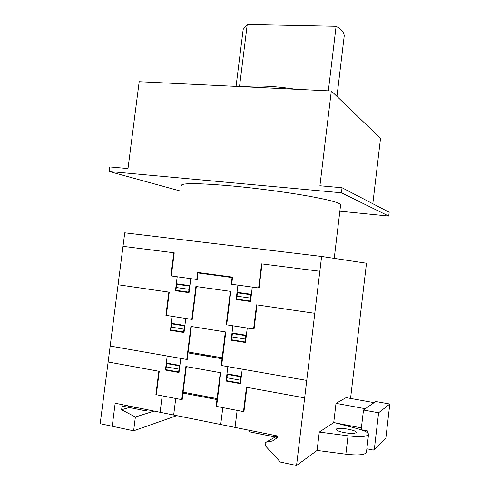 <?xml version="1.0" encoding="UTF-8"?>
<svg xmlns="http://www.w3.org/2000/svg" width="490" height="490" viewBox="0 0 490 490"><rect width="100%" height="100%" fill="white"/><g stroke="black" fill="none" stroke-linecap="round" stroke-linejoin="round"><path stroke-width="0.73" d="M344.188 36.236L344.299 35.329L342.896 31.672C341.555 29.89 339.288 28.102 336.109 26.313L247.242 24.5L243.163 29.418L236.064 86.393M328.331 90.852L336.109 26.313M295.66 89.272C274.712 86.062 257.287 85.223 243.383 86.748M239.518 86.558L247.242 24.5M367.433 432.658L367.635 430.943L361.185 429.705L363.494 410.014L378.599 412.782L374.329 449.373L373.362 450.077L366.857 448.785M378.599 412.782L389.813 404.023L385.869 438.005L374.329 449.373M389.813 404.023L375.708 401.506L363.494 410.014M336.005 403.362L365.356 408.721L374.072 402.645L346.093 397.629L336.005 403.362L333.727 422.594L319.284 432.082L348.035 435.812C360.23 437.178 367.065 436.725 368.535 434.459C368.535 432.615 364.793 430.673 357.302 428.634L333.898 422.478M361.399 427.886L335.981 423.029M341.438 192.797L109.148 171.476L109.736 166.931L127.994 168.566L139.185 81.714L331.32 90.993L319.921 185.759L342.038 187.744L341.438 192.797L388.723 216.059L389.17 212.225L342.038 187.744M180.62 191.112L109.148 171.476M339.864 211.184L388.723 216.059M372.823 203.73L380.528 138.358L331.32 90.993M181.318 185.581C181.055 182.893 198.021 183.027 232.229 185.98C256.668 188.258 285.658 192.08 306.844 195.798C328.465 199.7 339.729 202.67 340.636 204.71L340.599 205.047M343.937 432.554C338.896 431.488 336.324 430.41 336.226 429.326L336.495 428.977C338.762 426.962 357.241 430.189 356.236 432.45L356.016 432.756C354.105 433.681 350.08 433.613 343.937 432.554M368.535 434.459L366.434 452.417C364.934 454.947 358.08 455.541 345.866 454.187L317.097 450.426L319.284 432.082M350.558 398.425L366.496 263.24L321.612 256.454L296.554 465.5L317.097 450.426M347.404 425.21L347.306 426.006M132.196 406.657L121.612 409.732L122.261 404.654L277.101 435.886L277.334 437.711L272.348 441.061L266.75 441.815L265.108 443.009L265.574 446.029L280.384 462.058L296.554 465.5M154.056 411.067L135.375 417.021L121.612 409.732M176.761 415.649L133.623 430.808L135.375 417.021M277.113 435.959L266.75 441.815M321.612 256.454L124.748 232.805L100.187 423.685L133.623 430.808M173.809 252.76L170.888 275.901L197.207 279.521L198.034 272.961L232.076 277.536L231.249 284.206L259.081 288.028L262.034 263.932M231.696 284.267L232.579 277.12L197.666 272.428L196.784 279.465M226.68 324.827L230.815 291.409L195.902 286.497L191.786 319.382M123.002 246.329L174.232 252.816L171.31 275.962M188.65 292.138L175.916 290.307M189.005 289.333L176.271 287.52M188.595 292.61L189.416 286.062L176.682 284.261L175.861 290.778M189.906 285.652L176.32 283.735M189.238 287.465L189.667 287.526M176.088 285.603L176.504 285.664M176.026 286.062L176.449 286.123M257.011 304.921L254.053 329.102L226.233 324.76L230.367 291.348M168.836 292.12L165.902 315.34L192.209 319.449L196.331 286.552M177.202 276.77L175.438 290.717L189.024 292.671L190.788 278.639M188.65 292.156L189.073 292.267M319.841 271.258L261.574 263.877L258.622 287.967M236.204 299.047L250.121 300.983M237.252 294.269L236.799 294.202M251.162 296.236L250.709 296.174M251.101 296.713L250.653 296.652M237.013 296.18L250.476 298.098M236.603 299.525L237.43 292.83L250.886 294.729L250.059 301.466M237.038 292.285L251.395 294.306M252.283 287.097L250.513 301.534L236.149 299.464L237.92 285.119M221.645 365.54L225.792 332L190.898 326.438L186.77 359.44M118.059 284.751L169.258 292.181L166.324 315.407M183.652 331.987L170.924 329.917M184.007 329.17L171.28 327.118M183.591 332.459L184.418 325.887L171.69 323.853L170.863 330.389M184.908 325.483L171.329 323.314M184.24 327.296L184.669 327.363M171.096 325.188L171.512 325.256M171.035 325.648L171.451 325.715M188.019 352.904L222.031 358.747M188.142 351.961L222.148 357.786M216.592 406.394L220.751 372.737L185.882 366.52L181.735 399.638M306.752 380.424L221.198 365.46L225.345 331.926M221.554 362.588L222.001 362.661M214.528 357.455L214.651 356.506M214.314 357.418L214.43 356.463M195.345 354.16L195.461 353.216M195.675 353.253L195.559 354.197M207.705 355.311L204.894 355.801L202.327 354.393M202.695 354.454L204.906 355.562L207.264 355.25M110.177 346.038L187.192 359.513L191.327 326.505M179.891 365.454L166.318 363.035M178.985 369.148L166.269 366.857M178.574 372.443L179.401 365.846L166.68 363.58L165.853 370.134M178.985 369.172L179.414 369.221M179.224 367.261L179.652 367.335M187.548 356.683L187.119 356.61M166.086 364.909L166.502 364.983M166.024 365.375L166.447 365.448M172.211 316.326L170.446 330.321L184.02 332.526L185.79 318.445M183.652 332.006L184.075 332.122M134.523 407.129L134.346 408.519M128.368 405.885L128.19 407.276M112.222 426.251L115.175 403.227L277.101 435.886M183.107 392.141L217.101 398.609M182.99 393.084L216.978 399.571M209.267 398.101L209.383 397.139M209.487 398.137L209.604 397.182M216.507 403.417L216.948 403.503M246.917 387.339L243.934 411.692L216.145 406.308L220.31 372.657M190.641 393.574L190.524 394.524M190.31 394.481L190.426 393.531M197.654 394.909L199.865 396.061L202.223 395.791M202.664 395.859L199.853 396.3L197.292 394.836M108.125 361.981L159.256 371.322L156.304 394.707M186.304 366.594L182.157 399.718L155.881 394.628L158.834 371.249M182.513 396.876L182.09 396.796M167.206 356.016L165.436 370.054L179.003 372.523L180.773 358.392M178.63 371.971L165.914 369.662M179.028 372.333L178.605 372.216M146.51 409.548L146.332 410.945L122.084 406.038M160.107 412.286L162.184 395.846M173.668 415.024L175.745 398.474M314.801 313.312L256.558 304.854L253.593 329.035M231.635 339.784L245.086 341.971M232.223 334.988L231.776 334.915M246.127 337.218L245.68 337.145M246.072 337.696L245.625 337.622M231.99 336.906L245.441 339.074M231.574 340.268L232.401 333.549L245.858 335.693L245.031 342.455M232.015 332.992L246.366 335.283M226.944 377.808L226.496 377.704M227.182 375.855L226.735 375.769M241.08 378.341L240.633 378.262M241.019 378.825L240.572 378.746M226.974 373.846L241.319 376.4M226.944 377.778L240.394 380.203M226.527 381.153L227.36 374.409L240.811 376.81L239.978 383.59M231.176 339.778L231.629 339.803M247.254 328.043L245.478 342.528L231.127 340.195L232.903 325.801M304.658 397.886L246.464 387.259L243.481 411.606M226.558 380.914L226.104 380.871M242.213 369.135L240.425 383.676L226.08 381.067L227.862 366.624M226.588 380.669L240.039 383.107M277.297 437.448L249.637 431.849L249.814 430.379M263.142 433.068L262.965 434.55M270.1 434.471L269.917 435.953M220.721 424.512L222.809 407.6M235.059 427.402L237.148 410.381M345.866 454.187L348.035 435.812M336.961 96.426L344.299 35.329M334.235 258.359L340.636 204.71"/></g></svg>
